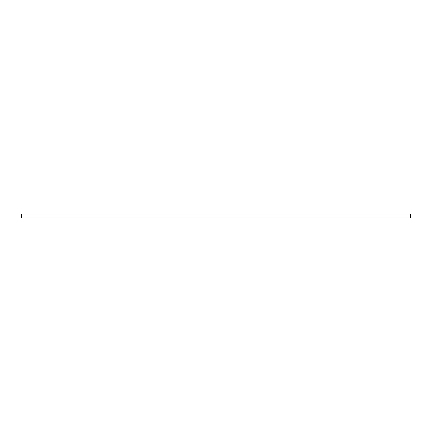 <?xml version="1.0" encoding="UTF-8"?>
<svg xmlns="http://www.w3.org/2000/svg" width="432" height="432" viewBox="0 0 432 432"><rect width="100%" height="100%" fill="white"/><g stroke="black" fill="none" stroke-linecap="round" stroke-linejoin="round"><path stroke-width="0.65" d="M410.4 217.944L21.6 217.944L21.6 214.056L410.4 214.056L410.4 217.944"/></g></svg>
